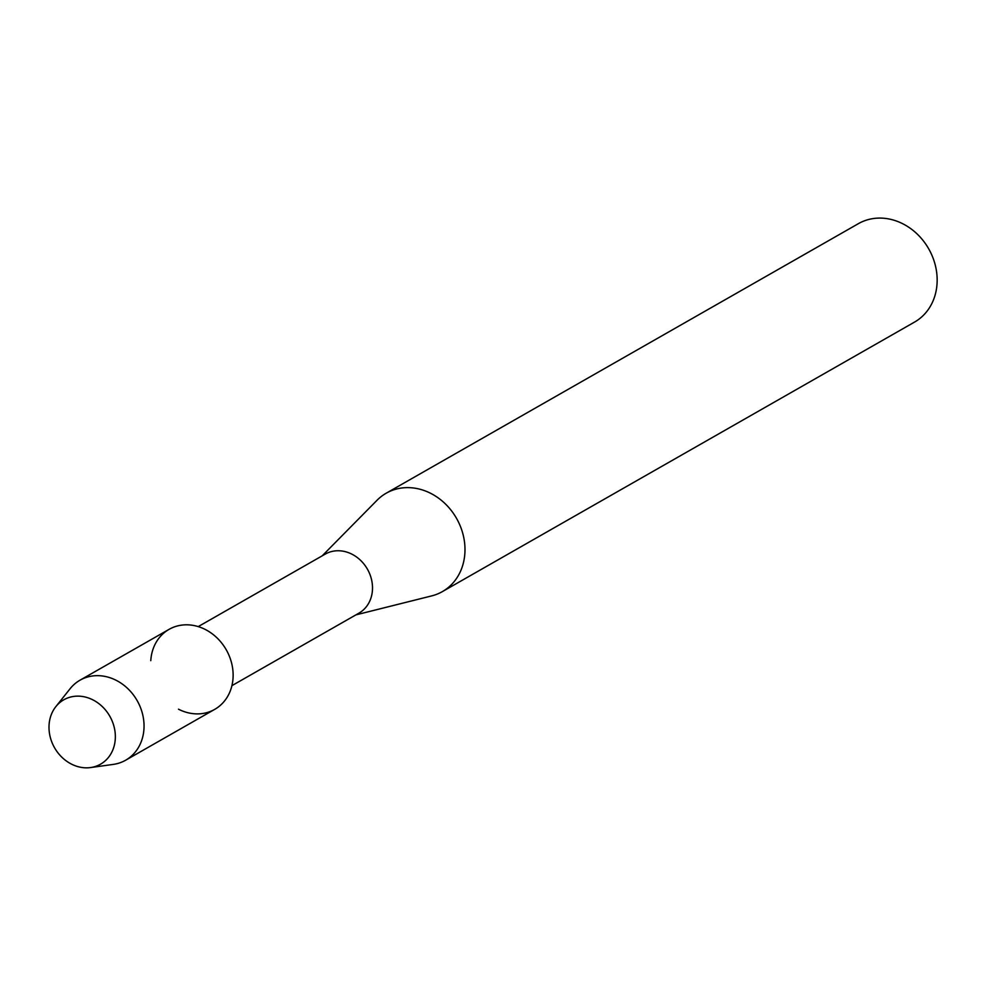 <?xml version="1.0" encoding="UTF-8"?>
<svg xmlns="http://www.w3.org/2000/svg" width="986" height="986" viewBox="0 0 986 986"><rect width="100%" height="100%" fill="white"/><g stroke="black" fill="none" stroke-linecap="round" stroke-linejoin="round"><path stroke-width="1.48" d="M49.3 732.117A37.074 31.811 -119.7 0 0 86.645 767.835A37.074 31.811 -119.7 0 0 115.054 731.871A37.074 31.811 -119.7 0 0 77.709 696.141A37.074 31.811 -119.7 0 0 49.3 732.117A37.074 31.811 -119.7 0 0 90.601 767.564A37.074 31.811 -119.7 0 0 115.054 731.871A37.074 31.811 -119.7 0 0 90.687 698.84A37.074 31.811 -119.7 0 0 55.832 706.654A37.074 31.811 -119.7 0 0 49.3 732.117M178.491 709.193A46.059 39.514 -119.7 0 0 232.758 669.198A46.059 39.514 -119.7 0 0 190.471 625.013A46.059 39.514 -119.7 0 0 150.784 660.657M231.92 685.652L358.941 613.144A33.992 29.173 -119.7 0 0 372.24 583.515A33.992 29.173 -119.7 0 0 325.232 554.107L198.223 626.603M355.934 614.87L431.72 595.889A56.658 48.61 -119.7 0 0 442.369 591.612A56.658 48.61 -119.7 0 0 464.529 542.226A56.658 48.61 -119.7 0 0 386.192 493.21A56.658 48.61 -119.7 0 0 377.096 500.21L322.225 555.821M442.369 591.612L914.54 322.089A56.658 48.61 -119.7 0 0 936.7 272.691A56.658 48.61 -119.7 0 0 858.362 223.674L386.192 493.21M90.601 767.564L113.291 764.397A46.059 39.514 -119.7 0 0 125.653 760.206A46.059 39.514 -119.7 0 0 143.673 720.051A46.059 39.514 -119.7 0 0 79.989 680.204A46.059 39.514 -119.7 0 0 70.105 688.721L55.832 706.654M125.653 760.206L214.751 709.341A46.059 39.514 -119.7 0 0 232.758 669.198A46.059 39.514 -119.7 0 0 169.087 629.351L79.989 680.204"/></g></svg>
